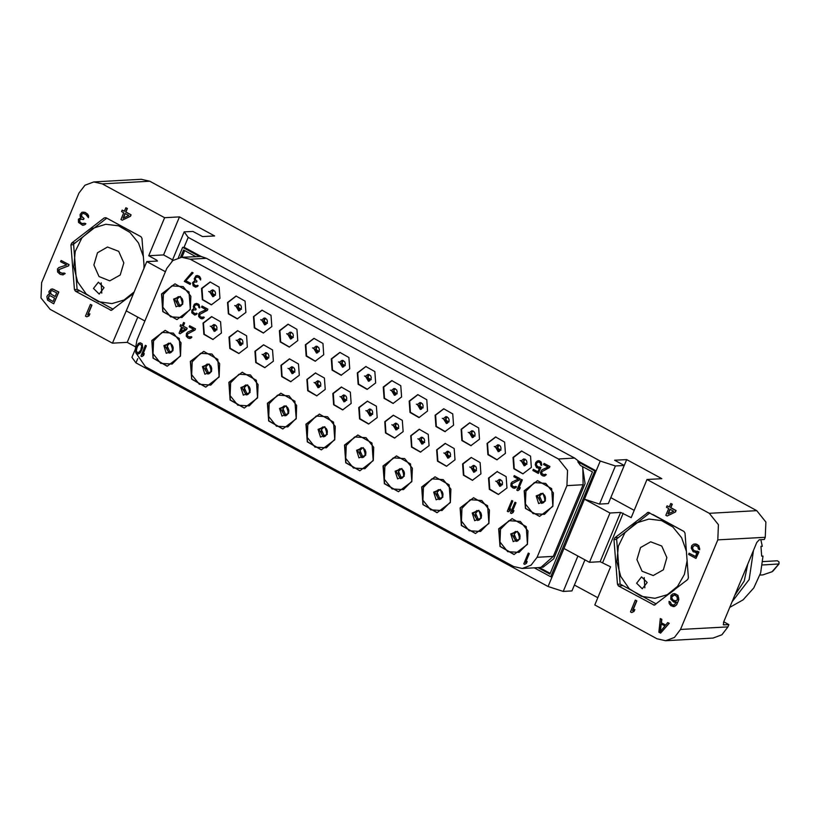 <?xml version="1.0" encoding="UTF-8"?>
<svg xmlns="http://www.w3.org/2000/svg" width="820" height="820" viewBox="0 0 820 820"><rect width="100%" height="100%" fill="white"/><g stroke="black" fill="none" stroke-linecap="round" stroke-linejoin="round"><path stroke-width="1.23" d="M135.3 349.269L131.938 357.356L135.966 362.86L548.057 586.515L563.914 548.436L589.467 562.305L600.117 561.71L610.633 566.856L594.777 604.945L657.076 638.749L665.635 640.717L674.46 637.427L680.508 629.493L717.807 539.898L718.402 524.687L709.29 513.299L756.757 510.665L149.793 181.251L102.326 183.895L93.757 181.927L84.942 185.217L78.894 193.151L41.594 282.746L41 297.957L50.112 309.335L112.401 343.149L127.223 342.319L135.361 346.737M548.057 586.515L563.197 591.404L572.001 590.912L584.937 559.845M584.947 559.845L574.441 585.049L597.79 597.708M723.742 621.806L728.908 624.614L727.976 626.849L721.928 634.782L713.113 638.073L665.635 640.717M589.467 562.305L609.977 513.023L620.637 512.428L631.144 517.574L647 479.495L709.29 513.299M614.774 537.807L614.026 539.591L617.46 584.301L618.475 585.951L654.268 605.109L687.693 579.576L688.441 577.782L685.007 533.082L683.993 531.432L648.2 512.274L614.774 537.807L617.675 537.643M660.643 633.153L669.243 623.303L667.705 622.605L665.584 625.127L661.227 622.759L661.607 619.295L660.295 618.577L658.901 632.199L660.643 633.153L669.007 623.313L667.705 622.605M665.666 625.024L661.463 622.749L661.832 619.274L660.295 618.577M631.738 612.581L634.003 611.535L634.834 609.537L632.568 610.582L636.627 600.855L635.316 600.148L630.436 611.874L631.738 612.581L633.778 611.546L634.608 609.547M632.855 610.439L636.853 600.845L635.316 600.148M674.788 602.362L676.5 602.105L674.183 605.098L671.262 604.432L670.145 601.982L669.058 601.398L669.202 603.612L670.965 605.795L674.429 606.451L676.449 604.791L678.12 601.419L678.714 598.067L677.699 595.381L675.629 593.947L673.035 593.762L671.006 595.422L670.75 599.256L673.599 602.024L676.51 602.075M673.476 605.221L671.498 604.412L670.37 601.972L669.058 601.398M673.025 606.605L674.655 606.441L676.684 604.781L678.857 599.543L677.935 595.361L674.429 593.608M696.149 551.368L693.956 550.456L692.746 548.877L692.92 546.52L694.889 545.269M699.644 549.707L698.845 545.761L696.549 544.213L693.73 544.039L691.701 545.7L691.209 548.18L693.207 551.716L697.102 552.608L695.442 556.595L689.128 553.172L688.605 554.422L696.016 558.441L698.712 551.952L693.73 550.466L692.51 548.887L692.48 547.032L694.827 545.249L697.881 546.909L698.343 548.99L699.644 549.707L699.634 548.467L698.609 545.771L695.134 543.885M695.708 552.762L697.102 552.618M695.493 556.483L689.128 553.172M696.016 558.441L698.947 551.932L697.195 551.122M667.162 515.944L675.424 512.029L676.049 510.532L670.822 507.693L672.277 504.197L670.739 503.5L669.284 506.996L667.111 505.817L666.486 507.313L668.659 508.492L665.861 515.237L667.162 515.944L675.198 512.039L675.813 510.542L670.586 507.703L672.041 504.218L670.739 503.5M669.335 506.883L667.111 505.817M756.757 510.665L765.87 522.043L765.275 537.254L764.342 539.488L759.248 539.775L756.737 542.543L723.537 622.288L723.506 624.84L728.908 624.614M647 479.495L661.812 478.675L626.675 459.6L614.631 460.266L624.215 465.473L615.42 465.965L600.281 461.065L596.171 470.926L594.787 471.008L577.813 461.793L580.488 465.442L592.44 471.93L549.923 574.082L537.971 567.594L522.196 568.496L531.022 565.216L537.069 557.282L566.907 485.604L567.501 470.393L558.389 459.015L190.219 259.202L181.65 257.234L172.825 260.524L166.788 268.447L136.95 340.136L135.31 349.453M102.326 183.895L164.625 217.7L179.436 216.88L214.584 235.945L202.54 236.621L192.956 231.414L184.162 231.906L188.18 237.421L600.281 461.065M609.977 513.023L584.424 499.154L596.171 470.926L579.197 461.711L574.584 458.113L206.414 258.3L201.054 256.486L184.08 247.271L182.686 247.353L178.35 257.777M624.215 465.473L608.368 503.552L599.563 504.044L584.424 499.154L563.914 548.436M634.157 510.347L610.808 497.678M552.168 576.655L550.774 576.737L594.787 471.008M563.197 591.404L577.926 556.042M135.966 362.86L137.719 358.647M135.659 352.569L145.458 366.724L513.627 566.538L522.196 568.496M135.361 349.135L135.884 353.061L137.801 354.107L139.646 353.42L142.608 347.731L142.085 343.805L140.169 342.77L138.324 343.447L135.361 349.135M137.801 354.107L140.446 352.672L142.7 347.731L142.178 343.805L140.169 342.77M201.556 288.414L202.366 299.72L211.375 304.835L219.924 298.388L219.114 287.082L210.104 281.967L201.556 288.414M227.509 302.508L228.319 313.804L237.328 318.918L245.877 312.471L245.067 301.176L236.058 296.061L227.509 302.508M253.462 316.592L254.272 327.897L263.292 333.012L271.83 326.565L271.02 315.259L262.01 310.144L253.462 316.592M279.425 330.675L280.235 341.981L289.245 347.096L297.793 340.648L296.983 329.343L287.974 324.228L279.425 330.675M305.378 344.769L306.188 356.064L315.198 361.179L323.746 354.732L322.936 343.436L313.927 338.322L305.378 344.769M331.331 358.853L332.141 370.158L341.151 375.273L349.699 368.826L348.889 357.52L339.88 352.405L331.331 358.853M357.284 372.936L358.094 384.242L367.114 389.356L375.652 382.909L374.853 371.603L365.833 366.489L357.284 372.936M383.247 387.03L384.057 398.325L393.067 403.44L401.615 396.993L400.806 385.687L391.796 380.572L383.247 387.03M409.2 401.113L410.01 412.419L419.02 417.534L427.568 411.076L426.759 399.781L417.749 394.666L409.2 401.113M435.154 415.197L435.963 426.502L444.973 431.617L453.521 425.17L452.712 413.864L443.702 408.749L435.154 415.197M461.106 429.28L461.916 440.586L470.936 445.701L479.474 439.253L478.675 427.948L469.655 422.833L461.106 429.28M487.07 443.374L487.879 454.68L496.889 459.784L505.438 453.337L504.628 442.041L495.618 436.927L487.07 443.374M513.023 457.457L513.832 468.763L522.842 473.878L531.391 467.431L530.581 456.125L521.571 451.01L513.023 457.457M203.042 323.059L203.852 334.365L212.862 339.48L221.41 333.033L220.6 321.727L211.591 316.612L203.042 323.059M228.995 337.143L229.805 348.449L238.825 353.563L247.373 347.116L246.564 335.81L237.544 330.696L228.995 337.143M254.958 351.237L255.768 362.532L264.778 367.647L273.327 361.2L272.517 349.904L263.507 344.789L254.958 351.237M280.911 365.32L281.721 376.626L290.731 381.741L299.279 375.293L298.47 363.988L289.46 358.873L280.911 365.32M306.864 379.404L307.674 390.709L316.684 395.824L325.232 389.377L324.423 378.071L315.413 372.957L306.864 379.404M332.817 393.497L333.627 404.793L342.647 409.908L351.196 403.46L350.386 392.155L341.366 387.05L332.817 393.497M358.781 407.581L359.59 418.887L368.6 424.001L377.149 417.544L376.339 406.248L367.329 401.134L358.781 407.581M384.734 421.664L385.543 432.97L394.553 438.085L403.102 431.638L402.292 420.332L393.282 415.217L384.734 421.664M410.687 435.758L411.496 447.054L420.506 452.168L429.055 445.721L428.245 434.415L419.235 429.301L410.687 435.758M436.64 449.842L437.449 461.147L446.469 466.262L455.018 459.805L454.208 448.509L445.188 443.394L436.64 449.842M462.603 463.925L463.413 475.231L472.422 480.346L480.971 473.898L480.161 462.593L471.151 457.478L462.603 463.925M488.556 478.009L489.366 489.314L498.375 494.429L506.924 487.982L506.114 476.676L497.104 471.561L488.556 478.009M498.703 528.777L499.974 546.468L514.078 554.474L527.455 544.377L526.194 526.686L512.08 518.681L498.703 528.777M460.133 507.846L461.393 525.538L475.508 533.543L488.884 523.447L487.613 505.755L473.509 497.75L460.133 507.846M421.634 486.957L422.905 504.648L437.009 512.654L450.385 502.557L449.124 484.866L435.02 476.861L421.634 486.957M383.063 466.016L384.334 483.708L398.438 491.713L411.814 481.617L410.543 463.925L396.439 455.92L383.063 466.016M344.492 445.086L345.753 462.777L359.857 470.782L373.243 460.686L371.972 442.995L357.868 434.989L344.492 445.086M305.993 424.186L307.264 441.877L321.368 449.883L334.744 439.797L333.484 422.105L319.369 414.1L305.993 424.186M267.422 403.255L268.683 420.947L282.797 428.952L296.174 418.856L294.903 401.164L280.799 393.159L267.422 403.255M228.852 382.325L230.112 400.016L244.216 408.022L257.593 397.925L256.332 380.234L242.228 372.229L228.852 382.325M190.353 361.425L191.624 379.117L205.728 387.122L219.104 377.036L217.833 359.344L203.729 351.339L190.353 361.425M151.782 340.495L153.043 358.186L167.147 366.191L180.533 356.095L179.262 338.404L165.158 330.398L151.782 340.495M524.134 490.729L525.405 508.42L539.509 516.426L552.885 506.34L551.624 488.648L537.52 480.643L524.134 490.729M161.56 293.949L162.821 311.641L176.925 319.646L190.312 309.56L189.041 291.869L174.937 283.863L161.56 293.949M524.718 564.375L526.44 563.289L527.198 561.454L525.487 562.54L529.197 553.623L528.244 553.1L523.765 563.852L524.718 564.375L526.348 563.289L527.106 561.464M525.61 562.458L529.289 553.613L528.244 553.1M141.86 356.587L143.572 355.501L144.34 353.666L142.618 354.752L146.329 345.835L145.376 345.312L140.897 356.064L141.86 356.587L143.479 355.501L144.248 353.676M142.741 354.67L146.421 345.825L145.376 345.312M511.413 513.545L513.135 512.459L513.894 510.624L512.182 511.711L515.893 502.793L514.939 502.27L510.46 513.023L511.413 513.545L513.043 512.459L513.802 510.634M512.305 511.629L515.985 502.783L514.939 502.27M189.789 337.266L187.595 336.067L187.462 334.027L195.016 329.988L195.498 328.851L189.656 325.735L189.174 326.872L193.643 329.302L187.565 332.172L186.417 333.514L186.263 336.231L188.21 338.137L190.25 338.404L191.818 336.999L188.21 336.733L187.216 335.349L187.37 334.027L194.924 329.999L195.406 328.851L189.656 325.735M189.42 338.506L191.367 337.83L191.911 336.999L191.019 336.569M543.824 476.143L546.304 474.636L542.604 474.37L541.62 472.986L541.774 471.664L549.328 467.636L549.8 466.488L544.049 463.372L543.578 464.509L548.047 466.939L541.958 469.809L540.4 472.607L541.108 474.678L542.614 475.774L544.654 476.041L546.212 474.636L545.413 474.206M544.193 474.903L541.999 473.693L541.866 471.664L549.42 467.625L549.892 466.488L544.049 463.372M200.551 280.03L200.736 278.39L199.455 276.299L197.446 275.479L195.847 275.797L194.196 278.831L194.842 280.573L192.577 282.715L193.069 285.78L195.621 287.174L198.01 285.667L195.047 285.739L193.407 284.007L194.268 281.947L196.564 282.07L196.943 281.157L195.16 279.343L195.949 276.976L198.727 277.355L200.551 280.03L199.906 276.873L197.353 275.489M195.621 287.174L197.558 286.487L198.102 285.657L197.21 285.227M195.99 285.924L193.499 284.007L193.663 282.685L194.852 281.67M196.564 282.07L197.036 281.157L195.539 280.061L195.314 278.257L196.892 276.637M508.226 511.813L509.937 510.727L510.706 508.892L508.984 509.978L512.695 501.061L511.741 500.538L507.262 511.29L508.226 511.813L509.845 510.727L510.614 508.902M509.107 509.896L512.787 501.051L511.741 500.538M180.062 333.709L186.56 329.609L187.134 328.236L183.301 326.155L184.633 322.957L183.577 322.444L182.245 325.642L180.656 324.771L180.082 326.145L181.681 327.016L179.108 333.197L180.062 333.709L186.468 329.619L187.042 328.246L183.208 326.165L184.541 322.957L183.577 322.444M182.265 325.601L180.656 324.771M538.771 467.195L536.3 465.278L536.577 463.187L538.258 461.885M541.63 465.422L541.179 462.029L539.509 460.85L537.438 460.901L535.788 462.531L535.245 464.766L536.567 467.718L539.499 468.189L537.971 471.848L533.348 469.337L532.867 470.485L538.299 473.427L540.769 467.482L537.038 466.58L536.3 463.648L538.207 461.885L540.441 463.095L540.677 464.899L541.63 465.422L541.692 464.335L541.077 462.039L538.525 460.655M538.412 468.445L539.488 468.21M537.992 471.807L533.348 469.337M538.299 473.427L540.872 467.472L539.652 466.877M517.779 490.626L519.49 489.54L520.249 487.715L518.537 488.802L522.248 479.874L521.294 479.362L516.815 490.114L517.779 490.626L519.398 489.55L520.157 487.715M518.66 488.72L522.34 479.874L521.294 479.362M514.406 487.08L512.213 485.87L512.08 483.841L519.634 479.803L520.106 478.654L514.263 475.549L513.791 476.686L518.26 479.116L512.172 481.986L511.024 483.318L510.87 486.045L512.818 487.941L514.868 488.207L516.426 486.813L512.818 486.537L511.823 485.163L511.987 483.841L519.542 479.813L520.013 478.665L514.263 475.549M514.037 488.32L515.975 487.633L516.518 486.813L515.626 486.383M202.14 317.606L199.947 316.397L199.813 314.367L207.368 310.329L207.839 309.191L201.997 306.075L201.525 307.213L205.994 309.642L199.906 312.512L198.758 313.845L198.604 316.571L200.551 318.467L202.601 318.734L204.159 317.34L200.551 317.063L199.557 315.69L199.721 314.367L207.275 310.339L207.747 309.191L201.997 306.075M201.771 318.847L203.708 318.16L204.252 317.34L203.36 316.909M194.74 315.034L197.22 313.517L194.166 313.599L192.536 311.877L193.387 309.816L195.693 309.939L196.072 309.027L194.278 307.213L194.719 305.204L196.892 304.702L198.553 305.88L198.87 307.459L199.67 307.889L199.803 307.121L198.481 304.159L196.472 303.349L194.371 304.169L193.315 306.69L193.961 308.443L191.89 310.124L191.736 312.84L194.74 315.034L196.595 314.357L197.128 313.527L196.328 313.096M195.109 313.793L192.628 311.866L192.782 310.555L193.981 309.529M195.693 309.939L196.164 309.017L194.658 307.92L194.432 306.116L196.011 304.497M199.67 307.889L199.116 304.732L196.472 303.349M190.096 284.448L190.66 283.3L185.873 280.707L193.069 272.824L192.013 272.312L184.346 281.332L190.096 284.448L190.568 283.31L185.781 280.707L192.977 272.834L192.013 272.312M140.722 350.365L138.119 352.877L136.233 351.288L137.237 346.511L139.851 344L141.737 345.579L140.722 350.365M138.17 352.856L136.612 351.995L136.253 349.566L138.067 345.22L139.892 344.01M181.897 257.224L184.654 250.612M201.054 256.486L199.67 256.568L182.686 247.353M199.67 256.568L181.65 257.234M180.492 257.347L183.547 250.008L195.447 256.465M184.162 231.906L171.954 261.231M188.18 237.421L184.08 247.271M156.343 261.098L156.753 260.114L157.43 261.037L146.77 261.631L165.414 271.748M156.753 260.114L148.768 255.778L163.59 254.958L172.538 259.817M146.77 261.631L126.26 310.913L144.904 321.03M128.617 305.255L112.401 343.149M127.223 342.319L137.709 317.125M164.625 217.7L148.768 255.778M144.197 267.812L141.932 238.343L140.927 236.693L105.985 217.73L104.232 217.884L71.699 243.068L74.61 242.904M133.537 293.427L111.202 310.37L75.399 291.213L74.394 289.562L70.961 244.862L71.699 243.068M49.364 294.349L47.765 295.015L46.812 296.645L47.519 300.089L53.73 303.769L58.609 292.033L53.382 289.204L51.014 289.132L48.892 291.654L49.364 294.359L48.831 294.37M53.73 303.769L58.845 292.022L52.193 288.855M86.838 316.848L89.103 315.803L89.933 313.804L87.668 314.849L91.717 305.122L90.405 304.415L85.526 316.141L86.838 316.848L88.867 315.813L89.698 313.814M87.955 314.706L91.942 305.112L90.405 304.415M62.422 273.572L59.429 271.933L59.071 269.595L68.613 265.895L69.136 264.655L61.059 260.411L60.536 261.662L66.635 264.962L58.907 267.505L57.523 268.898L57.574 271.984L60.311 274.382L63.027 274.936L64.944 273.531L60.178 272.783L58.753 271.092L58.835 269.606L68.378 265.916L68.9 264.665L61.059 260.411M63.027 274.936L65.169 273.521L63.857 272.937M83.722 225.213L85.874 223.798L84.778 223.204L81.754 223.532L79.448 221.369L80.38 219.124L83.414 219.545L83.825 218.54L81.303 216.254L81.703 214.02L83.312 213.364L85.813 214.42L88.457 217.689L88.427 215.834L86.551 213.292L83.835 212.124L81.887 212.288L80.196 214.43L80.124 216.531L81.006 217.628L78.443 219.288L78.494 222.374L82.646 225.244L85.003 224.69L85.639 223.809L84.552 223.214M83.117 223.85L81.108 223.05L79.683 221.359L79.765 219.873L81.18 218.878M83.414 219.545L84.06 218.53L81.539 216.244L81.938 214.01L82.984 213.374M88.457 217.689L88.652 215.824L87.545 213.999L85.034 212.329L82.748 212.144M122.252 220.211L130.513 216.296L131.138 214.799L125.911 211.96L127.366 208.464L125.829 207.767L124.373 211.263L122.2 210.084L121.575 211.58L123.748 212.759L120.95 219.504L122.252 220.211L130.288 216.306L130.913 214.809L125.685 211.98L127.141 208.485L125.829 207.767M124.425 211.15L122.2 210.084M93.757 181.927L141.235 179.283L149.793 181.251M107.563 247.035L118.705 251.309L123.799 262.882L120.273 275.048L109.798 280.819L99.015 276.524L93.921 264.952L97.447 252.775L107.563 247.035M143.315 256.311L138.518 242.956L129.857 232.337L118.459 225.818L105.811 224.27L92.619 228.401L81.908 237.933L75.286 251.422L73.79 266.818L77.623 281.772L86.213 294.001L98.256 301.657L111.909 303.564L123.984 300.038L134.152 291.951M143.869 268.611L144.043 265.752M99.251 294.062L104.058 287.748L98.451 282.141L93.511 288.476L99.251 294.062M106.795 218.171L73.626 244.186L77.09 289.286L113.109 309.242M126.68 298.736L131.559 294.954M139.943 236.17L109.89 219.852M101.742 293.109L101.178 282.818M737.108 589.703L744.416 572.134M747.697 564.252L744.232 580.949L734.638 595.638M753.436 550.466L749.162 579.555L732.116 601.695M760.868 539.683L762.282 546.284L760.909 546.356L761.657 556.155L763.03 556.083L760.642 572.862L753.785 587.94L743.135 599.851L729.718 607.435M762.282 546.284L760.919 546.438M762.774 561.577L777.391 560.757L779 561.915L779 563.904L762.364 564.959M650.629 541.774L661.771 546.048L666.875 557.62L663.349 569.787L653.222 575.527L642.091 571.263L636.986 559.681L640.512 547.514L650.629 541.774M686.391 551.05L681.584 537.694L672.923 527.065L661.525 520.556L648.886 519.009L635.695 523.129L624.973 532.672L618.362 546.161L616.855 561.556L620.699 576.501L629.288 588.739L641.322 596.386L654.975 598.303L667.224 594.684L677.484 586.382L684.413 574.461L687.119 560.49M642.316 588.801L647.134 582.477L641.527 576.88L636.586 583.204L642.316 588.801M649.87 512.91L616.691 538.914L620.156 584.014L656.184 603.981M669.745 593.475L674.634 589.693M683.019 530.899L652.966 514.591M644.817 587.837L644.243 577.547M498.611 494.419L489.765 489.181L489.017 477.988L497.34 471.551M472.648 480.325L463.812 475.098L463.064 463.905L471.377 457.468M446.695 466.242L437.849 461.004L437.111 449.811L445.424 443.384M420.742 452.158L411.896 446.92L411.148 435.727L419.471 429.29M394.789 438.064L385.943 432.837L385.195 421.644L393.508 415.207M368.826 423.981L359.99 418.743L359.242 407.55L367.555 401.123M342.873 409.897L334.027 404.66L333.289 393.467L341.602 387.04M316.92 395.804L308.074 390.576L307.326 379.383L315.649 372.946M290.967 381.72L282.121 376.493L281.373 365.289L289.685 358.863M265.003 367.637L256.158 362.399L255.42 351.206L263.733 344.779M239.05 353.553L230.205 348.315L229.467 337.122L237.779 330.685M213.097 339.459L204.252 334.232L203.503 323.039L211.826 316.602M523.078 473.857L514.232 468.63L513.484 457.437L521.797 451M497.115 459.774L488.269 454.536L487.531 443.343L495.844 436.916M471.162 445.69L462.316 440.453L461.578 429.26L469.891 422.823M445.209 431.597L436.363 426.369L435.615 415.176L443.938 408.739M419.256 417.513L410.41 412.275L409.662 401.082L417.974 394.656M393.292 403.43L384.447 398.192L383.709 386.999L392.021 380.572M367.339 389.336L358.494 384.108L357.756 372.915L366.068 366.478M341.386 375.252L332.541 370.015L331.792 358.822L340.115 352.395M315.433 361.169L306.588 355.931L305.839 344.738L314.152 338.311M289.47 347.075L280.624 341.848L279.886 330.655L288.199 324.218M263.517 332.992L254.671 327.764L253.933 316.571L262.246 310.134M237.564 318.908L228.718 313.67L227.97 302.478L236.293 296.051M211.611 304.825L202.765 299.587L202.017 288.394L210.33 281.957M179.436 216.88L163.59 254.958M53.044 301.555L48.359 298.705L48.964 295.979L50.368 295.815L54.499 298.07L53.044 301.555M50.307 292.115L51.783 290.475L56.682 292.822L55.124 296.563L50.44 293.714L50.614 291.366M53.095 301.442L48.913 299.31M49.138 299.3L48.462 297.096L49.753 295.733M55.176 296.45L51.219 294.308L50.532 292.104M50.85 291.356L51.937 290.495M128.761 215.486L123.082 218.212L125.06 213.477L128.761 215.486M123.369 218.079L125.245 213.569M579.197 461.711L577.813 461.793M550.199 573.395L539.365 567.512L541.056 567.225L553.274 556.38L583.112 484.702L582.774 467.072M543.004 567.204L541.036 567.225L543.004 567.204L553.715 558.83L585.039 483.554L582.507 466.539M539.365 567.512L537.971 567.594M534.353 567.819L550.774 576.737M615.42 465.965L599.563 504.044M626.675 459.6L610.828 497.678M185.351 329.005L180.83 331.885L182.635 327.539L185.351 329.005M180.953 331.803L182.706 327.58M660.182 631.677L661.033 623.876L664.948 625.998L660.182 631.677M660.448 631.359L661.248 623.989M671.59 597.872L672.523 595.627L674.891 595.074L676.961 596.509L677.443 599.215L676.592 600.588L674.337 600.896L672.256 599.461L671.682 597.011M675.239 600.978L673.046 600.055L671.816 597.862M671.918 596.991L674.214 594.982M673.671 511.219L667.992 513.945L669.971 509.21L673.671 511.219M668.279 513.812L670.155 509.302M727.976 626.849L680.508 629.493M602.649 562.53L623.159 513.248M717.807 539.898L765.275 537.254M600.117 561.71L620.637 512.428M104.232 217.884L106.067 217.782M70.961 244.862L73.595 244.708M74.394 289.562L77.162 289.409M75.399 291.213L79.212 290.997M110.341 310.175L112.022 310.083M723.291 624.614L723.814 624.901M778.754 564.047L772.03 571.745L762.846 574.912L759.955 575.076M778.959 563.996L772.911 571.109M647.298 512.613L649.143 512.51M614.026 539.591L616.66 539.447M617.46 584.301L620.238 584.147M618.475 585.951L622.288 585.736M653.417 604.904L655.098 604.811M500.507 479.618L499.072 481.248L500.866 486.045L498.908 482.949L500.528 479.628M499.749 486.373L496.756 481.381L499.359 479.413L501.86 480.756L502.516 482.724L502.229 484.466L499.749 486.373L502.27 484.579M495.721 481.084L502.496 484.763L495.721 481.084M473.119 467.164L474.913 471.961L472.945 468.855L474.575 465.545L473.119 467.164M473.786 472.289L470.803 467.297L473.406 465.329L475.907 466.672L476.563 468.64L476.266 470.383L473.786 472.289L476.317 470.495M469.757 467L476.533 470.67L469.757 467M448.591 451.451L447.156 453.081L448.95 457.878M447.833 458.206L444.85 453.204L447.443 451.246L449.944 452.578L450.6 454.557L450.313 456.289L447.833 458.206L450.364 456.412M443.804 452.906L450.58 456.586L443.804 452.906M421.203 438.987L422.997 443.784L421.039 440.688L421.326 438.936L422.669 437.367L421.203 438.987M421.88 444.112L418.887 439.12L421.49 437.162L423.991 438.495L424.647 440.463L424.36 442.205L421.88 444.112L424.401 442.318M417.851 438.823L424.627 442.503L417.851 438.823M396.685 423.274L395.25 424.904L397.044 429.7M395.927 430.029L392.934 425.037L395.537 423.069L398.038 424.411L398.694 426.38L398.407 428.122L395.927 430.029L398.448 428.235M391.898 424.739L398.674 428.409L391.898 424.739M371.111 415.596L369.123 412.511L370.732 409.19L369.297 410.82L371.091 415.617M369.963 415.945L366.981 410.943L369.584 408.985L372.085 410.318L372.741 412.296L372.444 414.028L369.963 415.945L372.495 414.151M365.935 410.646L372.71 414.325L365.935 410.646M344.769 395.096L343.334 396.726L345.128 401.523M344.01 401.861L341.028 396.859L343.621 394.902L346.122 396.234L346.778 398.212L346.491 399.945L344.01 401.861L346.542 400.058M339.982 396.562L346.757 400.242L339.982 396.562M318.816 381.013L317.381 382.643L319.175 387.44L317.217 384.334L318.847 381.023M318.058 387.768L315.064 382.776L317.668 380.808L320.169 382.151L320.825 384.119L320.538 385.861L318.058 387.768L320.579 385.974M314.029 382.479L320.805 386.159L314.029 382.479M292.863 366.929L291.428 368.559L293.222 373.356M292.104 373.684L289.111 368.682L291.715 366.724L294.216 368.067L294.872 370.035L294.585 371.767L292.104 373.684L294.626 371.89M288.076 368.395L294.851 372.065L288.076 368.395M265.475 354.476L267.269 359.262L265.301 356.167L266.93 352.846L265.475 354.476M266.141 359.601L263.159 354.599L265.762 352.641L268.263 353.973L268.919 355.952L268.622 357.684L266.141 359.601L268.673 357.807M262.113 354.301L268.888 357.981L262.113 354.301M240.947 338.752L239.512 340.382L241.305 345.179M240.188 345.507L237.195 340.515L239.799 338.547L242.3 339.89L242.956 341.858L242.669 343.601L240.188 345.507L242.72 343.713M236.16 340.218L242.935 343.898L236.16 340.218M213.559 326.298L215.352 331.095L213.395 327.99L215.014 324.679L213.559 326.298M214.235 331.423L211.242 326.432L213.846 324.464L216.347 325.806L217.003 327.774L216.716 329.507L214.235 331.423L216.757 329.63M210.207 326.135L216.982 329.804L210.207 326.135M524.974 459.067L523.539 460.696L525.333 465.493M524.216 465.821L521.223 460.83L523.826 458.862L526.327 460.204L526.983 462.172L526.696 463.915L524.216 465.821L526.737 464.028M520.188 460.532L526.952 464.202L520.188 460.532M497.586 446.613L499.38 451.41L497.412 448.304L499.042 444.993L497.586 446.613M498.252 451.738L495.27 446.736L497.863 444.778L500.374 446.111L501.03 448.089L500.733 449.821L498.252 451.738L500.784 449.944M494.224 446.439L500.999 450.118L494.224 446.439M473.058 430.889L471.623 432.519L473.417 437.316M472.299 437.644L469.306 432.652L471.91 430.684L474.411 432.027L475.067 433.995L474.78 435.738L472.299 437.644L474.831 435.851M468.271 432.355L475.046 436.035L468.271 432.355M445.67 418.436L447.464 423.233L445.506 420.127L447.125 416.816L445.67 418.436M446.346 423.561L443.353 418.569L445.957 416.601L448.458 417.944L449.114 419.912L448.827 421.654L446.346 423.561L448.868 421.767M442.318 418.272L449.093 421.941L442.318 418.272M419.717 404.352L421.511 409.149L419.543 406.043L421.172 402.733L419.717 404.352M420.393 409.477L417.4 404.475L420.004 402.517L422.505 403.85L423.161 405.828L422.874 407.56L420.393 409.477L422.915 407.683M416.365 404.178L423.13 407.858L416.365 404.178M395.199 388.629L393.764 390.258L395.547 395.055M394.43 395.383L391.447 390.392L394.041 388.434L396.552 389.766L397.208 391.745L396.911 393.477L394.43 395.383L396.962 393.59M390.402 390.094L397.177 393.774L390.402 390.094M369.615 380.962L368.293 379.844L367.637 377.866L369.236 374.545L367.801 376.175L369.594 380.972M368.477 381.3L365.484 376.308L368.088 374.34L370.589 375.683L371.245 377.651L370.958 379.393L368.477 381.3L370.999 379.506M364.449 376.011L371.224 379.68L364.449 376.011M343.283 360.462L341.848 362.091L343.641 366.888M342.524 367.216L339.531 362.214L342.135 360.257L344.636 361.599L345.292 363.567L345.005 365.3L342.524 367.216L345.046 365.423M338.496 361.928L345.271 365.597L338.496 361.928M317.33 346.368L315.895 348.008L317.688 352.795L315.72 349.699L317.35 346.378M316.571 353.133L313.578 348.131L316.182 346.173L318.683 347.506L319.339 349.484L319.052 351.216L316.571 353.133L319.093 351.339M312.543 347.834L319.308 351.513L312.543 347.834M291.377 332.284L289.942 333.914L291.725 338.711M290.608 339.039L287.625 334.047L290.218 332.079L292.73 333.422L293.386 335.39L293.088 337.133L290.608 339.039L293.14 337.245M286.58 333.75L293.355 337.43L286.58 333.75M263.978 319.831L265.772 324.628L263.814 321.522L265.444 318.211L263.978 319.831M264.655 324.956L261.662 319.954L264.265 317.996L266.766 319.339L267.422 321.307L267.135 323.039L264.655 324.956L267.176 323.162M260.627 319.667L267.402 323.336L260.627 319.667M239.46 304.117L238.025 305.747L239.819 310.544M238.702 310.872L235.709 305.87L238.312 303.912L240.813 305.245L241.469 307.223L241.183 308.955L238.702 310.872L241.223 309.079M234.674 305.573L241.449 309.253L234.674 305.573M212.072 291.654L213.866 296.45L211.898 293.355L213.528 290.034L212.072 291.654M212.739 296.779L209.756 291.787L212.359 289.819L214.86 291.161L215.516 293.13L215.229 294.872L212.739 296.779L215.27 294.985M208.71 291.489L215.486 295.169L208.71 291.489M574.584 458.113L558.389 459.015M206.414 258.3L190.219 259.202M583.112 484.702L566.907 485.604M553.274 556.38L537.069 557.282M512.203 518.681L498.939 528.767L500.169 546.407L514.191 554.463M500.497 529.207L508.902 520.649L520.28 521.397L527.977 531.001L527.475 543.855L519.07 552.403L507.682 551.665L499.995 542.051L500.497 529.207M510.778 533.963L513.228 541.6L519.952 538.945L517.512 531.309L510.778 533.963M516.087 541.395L511.823 534.261L515.534 531.452L517.82 532.067L519.244 533.512L520.095 536.188L519.685 538.648L518.086 540.688L516.087 541.395L519.736 538.76M514.14 534.127L517.225 541.159L514.704 539.222L513.843 536.557L514.253 534.076L516.702 531.575L514.14 534.127M519.347 539.324L518.998 533.154M519.849 534.814L520.003 537.592M473.622 497.74L460.358 507.826L461.598 525.466L475.62 533.533M461.926 508.277L470.321 499.718L481.709 500.466L489.396 510.071L488.894 522.914L480.489 531.473L469.112 530.724L461.414 521.12L461.926 508.277M472.207 513.033L474.647 520.659L481.381 518.004L478.931 510.378L472.207 513.033M477.517 520.464L473.242 513.33L476.963 510.522L479.249 511.137L480.674 512.582L481.524 515.247L481.114 517.707L479.515 519.757L477.517 520.464L481.155 517.83M478.665 520.218L476.123 518.291L475.272 515.616L475.682 513.146L478.111 510.634L475.559 513.197L478.644 520.218M480.766 518.394L480.428 512.223M481.278 513.873L481.432 516.651M435.133 476.851L421.869 486.936L423.099 504.577L437.121 512.643M423.428 487.387L431.832 478.829L443.21 479.567L450.908 489.181L450.405 502.024L442 510.583L430.613 509.835L422.925 500.231L423.428 487.387M433.708 492.133L436.158 499.769L442.882 497.115L440.442 489.478L433.708 492.133M439.018 499.575L434.754 492.43L438.464 489.632L440.75 490.247L442.185 491.682L443.025 494.357L442.615 496.817L441.027 498.857L439.018 499.575L442.667 496.94M440.166 499.318L437.634 497.402L436.783 494.726L437.193 492.256L439.622 489.745L437.07 492.307L440.155 499.329M442.277 497.504L441.929 491.334M442.779 492.984L442.933 495.762M396.562 455.92L383.299 466.006L384.529 483.636L398.551 491.703M384.857 466.447L393.262 457.888L404.639 458.636L412.337 468.24L411.824 481.084L403.419 489.642L392.042 488.904L384.354 479.29L384.857 466.447M395.137 471.203L397.587 478.839L404.311 476.184L401.861 468.548L395.137 471.203M400.447 478.634L396.183 471.5L399.893 468.691L402.179 469.306L403.604 470.752L404.455 473.427L404.045 475.887L402.446 477.927L400.447 478.634L404.086 476M401.041 468.814L398.489 471.367L401.585 478.398M403.696 476.563L403.358 470.393M404.209 472.053L404.362 474.831M357.981 434.979L344.718 445.065L345.958 462.705L359.98 470.772M346.276 445.516L354.681 436.957L366.068 437.706L373.756 447.31L373.254 460.153L364.849 468.712L353.471 467.964L345.773 458.359L346.276 445.516M356.567 450.272L359.006 457.898L365.74 455.243L363.291 447.607L356.567 450.272M361.876 457.703L357.602 450.569L361.323 447.761L363.608 448.376L365.033 449.821L365.884 452.486L365.474 454.946L363.875 456.996L361.876 457.703L365.515 455.069M359.918 450.436L363.004 457.457L360.482 455.53L359.631 452.855L360.041 450.385L362.491 447.884L359.918 450.436M365.125 455.633L364.777 449.462M365.638 451.113L365.792 453.89M319.492 414.09L306.229 424.176L307.459 441.816L321.481 449.883M307.787 424.627L316.192 416.068L327.569 416.806L335.267 426.42L334.765 439.264L326.36 447.822L314.972 447.074L307.285 437.47L307.787 424.627M318.068 429.372L320.517 437.009L327.241 434.354L324.802 426.718L318.068 429.372M323.377 436.814L319.113 429.67L322.824 426.871L325.109 427.486L326.534 428.921L327.385 431.597L326.975 434.057L325.376 436.096L323.377 436.814L327.026 434.18M323.982 426.984L321.43 429.547L324.515 436.568L323.408 436.066L321.993 434.631L321.132 431.966L321.542 429.495L323.992 426.994M326.627 434.743L326.288 428.563M327.139 430.223L327.293 433.001M280.911 393.159L267.648 403.245L268.888 420.875L282.91 428.942M269.216 403.686L277.611 395.127L288.999 395.875L296.686 405.48L296.184 418.323L287.779 426.882L276.401 426.144L268.704 416.529L269.216 403.686M279.497 408.442L281.936 416.078L288.671 413.423L286.221 405.787L279.497 408.442M284.806 415.873L280.532 408.739L284.253 405.931L286.539 406.546L287.963 407.991L288.814 410.656L288.404 413.126L286.805 415.166L284.806 415.873L288.445 413.239M285.954 415.627L283.412 413.7L282.562 411.035L282.972 408.555L285.401 406.054L282.849 408.606L285.934 415.627M288.056 413.803L287.717 407.632M288.568 409.282L288.722 412.06M242.341 372.218L229.077 382.304L230.307 399.945L244.339 408.011M230.635 382.755L239.04 374.197L250.428 374.935L258.115 384.549L257.613 397.392L249.208 405.951L237.831 405.203L230.133 395.599L230.635 382.755M240.926 387.511L243.366 395.137L250.09 392.483L247.65 384.846L240.926 387.511M246.236 394.943L241.961 387.798L245.682 385L247.958 385.615L249.393 387.06L250.243 389.726L249.823 392.185L248.234 394.235L246.236 394.943L249.874 392.308M246.83 385.113L244.278 387.675L247.363 394.697L246.266 394.194L244.842 392.77L243.991 390.094L244.401 387.624L246.851 385.123M249.485 392.872L249.136 386.702M249.987 388.352L250.141 391.13M203.852 351.329L190.588 361.415L191.818 379.055L205.84 387.122M192.147 361.856L200.551 353.307L211.929 354.045L219.627 363.66L219.114 376.503L210.709 385.062L199.332 384.313L191.644 374.709L192.147 361.856M202.427 366.612L204.877 374.248L211.601 371.593L209.151 363.957L202.427 366.612M207.737 374.053L203.473 366.909L207.183 364.111L209.469 364.726L210.894 366.161L211.744 368.836L211.334 371.296L209.735 373.336L207.737 374.053L211.375 371.419M205.779 366.786L208.874 373.807L206.343 371.87L205.492 369.205L205.902 366.735L208.352 364.234L205.779 366.786M210.986 371.983L210.648 365.802M211.498 367.462L211.652 370.24M165.271 330.398L152.007 340.484L153.248 358.114L167.27 366.181M153.565 340.925L161.97 332.366L173.358 333.115L181.046 342.719L180.543 355.562L172.138 364.121L160.761 363.383L153.063 353.768L153.565 340.925M163.857 345.681L166.296 353.317L173.02 350.652L170.58 343.026L163.857 345.681M169.166 353.112L164.892 345.978L168.612 343.17L170.898 343.785L172.323 345.23L173.174 347.895L172.764 350.365L171.165 352.405L169.166 353.112L172.805 350.478M169.76 343.293L167.208 345.845L170.293 352.866L167.772 350.939L166.921 348.274L167.331 345.794L169.781 343.293M172.415 351.042L172.067 344.871M172.928 346.522L173.082 349.299M537.633 480.633L524.369 490.719L525.599 508.359L539.621 516.426M525.928 491.159L534.332 482.611L545.71 483.349L553.408 492.963L552.905 505.807L544.5 514.365L533.113 513.617L525.425 504.013L525.928 491.159M536.208 495.915L538.658 503.552L545.382 500.897L542.942 493.261L536.208 495.915M541.518 503.357L537.254 496.213L540.964 493.414L543.25 494.029L544.685 495.464L545.525 498.14L545.115 500.6L543.527 502.639L541.518 503.357L545.167 500.723M542.666 503.101L540.134 501.174L539.283 498.509L539.693 496.038L542.122 493.527L539.57 496.09L542.655 503.111M544.777 501.286L544.429 495.106M545.279 496.766L545.433 499.544M175.049 283.853L161.786 293.939L163.026 311.579L177.048 319.646M163.344 294.38L171.749 285.832L183.137 286.569L190.824 296.184L190.322 309.027L181.917 317.586L170.539 316.838L162.842 307.233L163.344 294.38M173.635 299.136L176.074 306.772L182.798 304.117L180.359 296.481L173.635 299.136M178.945 306.577L174.67 299.433L178.391 296.635L180.677 297.25L182.101 298.685L182.952 301.36L182.542 303.82L180.943 305.86L178.945 306.577L182.583 303.943M179.539 296.748L176.987 299.31L180.072 306.332L178.975 305.829L177.55 304.394L176.7 301.729L177.11 299.259L179.559 296.758M182.194 304.507L181.845 298.326M182.696 299.987L182.86 302.764M778.99 563.955L772.163 571.724L762.846 574.912M448.981 457.857L447.648 456.74L446.992 454.772L448.622 451.461M397.064 429.69L395.076 426.595L396.706 423.284M345.159 401.513L343.826 400.396L343.17 398.428L344.8 395.107M293.242 373.346L291.254 370.25L292.883 366.94M241.336 345.169L240.004 344.051L239.348 342.083L239.635 340.331L240.977 338.762M525.353 465.483L523.365 462.388L524.995 459.077M473.437 437.306L471.459 434.221L471.746 432.468L473.089 430.9M395.578 395.045L393.59 391.96L393.877 390.207L395.219 388.639M343.662 366.868L341.684 363.783L343.303 360.472M291.756 338.701L289.767 335.616L290.055 333.863L291.397 332.295M239.84 310.524L237.861 307.438L239.481 304.128M401.062 468.814L398.612 471.315L398.202 473.796L399.053 476.461L401.595 478.388"/></g></svg>
